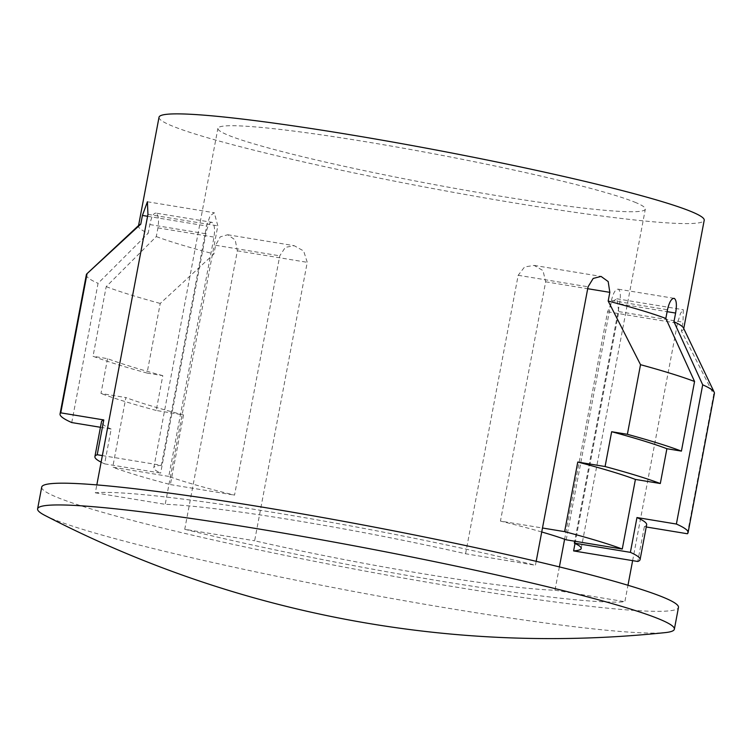 <?xml version="1.0" encoding="UTF-8"?>
<svg xmlns="http://www.w3.org/2000/svg" width="752" height="752" viewBox="0 0 752 752"><rect width="100%" height="100%" fill="white"/><g stroke="black" fill="none" stroke-linecap="round" stroke-linejoin="round"><path stroke-width="0.56" stroke-dasharray="3.76 2.82" d="M566.2 539.814L611.423 300.518C613.294 292.707 615.597 288.928 618.332 289.182C620.522 290.939 620.926 295.827 619.545 303.836L574.697 541.214M575.017 543.452L618.821 311.619L616.847 298.788L612.053 301.693L607.597 311.751L564.611 539.24M559.385 566.905L554.976 590.207A217.488 15.078 10.7 0 1 254.627 540.782L307.248 262.326L303.639 250.961L294.192 245.697L285.337 247.37L279.763 255.83L234.539 495.126A217.488 15.078 -169.3 0 1 168.786 476.401L214 237.096C215.128 229.05 214.47 224.124 212.017 222.329L156.049 213.117C158.465 214.912 159.095 219.828 157.948 227.875L156.303 236.579L106.192 286.653L93.032 356.269A319.581 22.156 -169.3 0 0 147.072 373.067L160.232 303.451L213.944 253.969L215.589 245.265L220.242 236.871L227.696 234.756L235.197 239.944L237.359 250.83L184.738 529.286L254.627 540.782M634.773 202.166A217.488 15.078 10.7 0 1 645.329 209.122A217.488 15.078 10.7 0 1 463.843 189.965A217.488 15.078 10.7 0 1 228.467 135.304A217.488 15.078 10.7 0 1 217.911 128.357A217.488 15.078 10.7 0 1 399.387 147.505A217.488 15.078 10.7 0 1 634.773 202.166M44.847 515.383A324.018 22.466 -169.3 0 0 53.326 519.218A324.018 22.466 -169.3 0 0 454.885 609.346A324.018 22.466 -169.3 0 0 665.238 632.611M41.708 487.108A324.018 22.466 -169.3 0 0 57.434 497.467A324.018 22.466 -169.3 0 0 408.11 578.89A324.018 22.466 -169.3 0 0 678.473 607.428M159.029 117.227A277.413 19.232 -169.3 0 0 172.49 126.101A277.413 19.232 -169.3 0 0 472.726 195.811A277.413 19.232 -169.3 0 0 704.21 220.242M139.007 225.111A277.413 19.232 -169.3 0 0 138.481 226.004A277.413 19.232 -169.3 0 0 148.172 233.261L149.817 224.557C151.462 216.717 153.54 212.901 156.049 213.117M536.185 561.33L535.443 565.25A277.413 19.232 -169.3 0 0 95.325 492.823L96.82 484.908M632.629 560.635L677.486 323.247L680.56 313.236L683.333 309.73L682.995 322.176L681.35 330.88L713.686 394.518L687.384 533.751M713.686 394.518A319.581 22.156 -169.3 0 0 714.4 393.409M71.75 422.568L98.061 283.335L148.172 233.261M86.358 274.734A319.581 22.156 -169.3 0 0 98.061 283.335M106.192 286.653A319.581 22.156 -169.3 0 0 160.232 303.451M541.731 531.984A217.488 15.078 -169.3 0 0 500.447 521.089L542.483 528.007M147.072 373.067L162.799 375.652L156.219 410.46L183.526 414.954L170.375 484.57A277.413 19.232 10.7 0 1 112.725 467.18L168.786 476.401M170.375 484.57L234.539 495.126M95.325 492.823L165.205 504.329A217.488 15.078 10.7 0 1 465.563 553.754L535.443 565.25M465.563 553.754L518.175 275.288L524.605 266.941L534.146 265.409L542.982 270.579L545.661 281.793L500.447 521.089M102.357 455.59L161.379 465.3L206.593 225.995L210.109 215.815L214.311 212.778L217.826 225.863L165.205 504.329M673.999 298.309L618.332 289.182M162.799 375.652A304.043 21.084 10.7 0 1 107.555 358.657L93.032 356.269M107.555 358.657L100.984 393.465L125.885 397.564L112.725 467.18M646.654 524.811A277.413 19.232 10.7 0 1 644.351 526.673L646.25 526.983M644.351 526.673L637.771 561.481M681.35 330.88A277.413 19.232 -169.3 0 0 683.653 329.019A277.413 19.232 -169.3 0 0 683.483 327.994M100.448 427.286L111.174 429.054L104.603 463.862A277.413 19.232 10.7 0 1 101.116 462.189M104.603 463.862L160.655 473.083A217.488 15.078 -169.3 0 1 153.784 467.725L217.911 128.357M161.379 465.3A217.488 15.078 -169.3 0 0 153.784 467.725M156.303 236.579A277.413 19.232 -169.3 0 0 213.944 253.969M184.738 529.286A277.413 19.232 -169.3 0 0 624.865 601.703L627.976 585.272M554.976 590.207L624.865 601.703M212.017 222.329C209.535 222.113 207.486 225.929 205.869 233.787L160.655 473.083M183.526 414.954A277.413 19.232 10.7 0 1 125.885 397.564M156.219 410.46A304.043 21.084 10.7 0 1 100.984 393.465M111.174 429.054A277.413 19.232 10.7 0 1 101.482 421.797M237.359 250.83L307.248 262.326M518.175 275.288L588.064 286.794M545.661 281.793L587.697 288.712M147.571 216.285L206.593 225.995M611.423 300.518L667.475 309.739M619.545 303.836L667.109 311.657M157.948 227.875L214 237.096M618.821 311.619L682.995 322.176M607.597 311.751L677.486 323.247M147.937 214.367L217.826 225.863M149.817 224.557L205.869 233.787M215.589 245.265L279.763 255.83M581.202 548.49L645.329 209.122M138.565 225.525L138.481 226.004M534.146 265.409L601.045 276.416M616.847 298.788L683.333 309.73M683.747 328.539L683.653 329.019M147.401 201.771L214.311 212.778M227.696 234.756L294.192 245.697"/><path stroke-width="1.13" d="M574.697 541.214L574.331 543.132L630.383 552.353A277.413 19.232 10.7 0 1 640.084 559.61A277.413 19.232 10.7 0 1 637.771 561.481L573.607 550.915A217.488 15.078 -169.3 0 0 581.202 548.49A217.488 15.078 -169.3 0 0 574.331 543.132M573.607 550.915L575.017 543.452M564.611 539.24L559.385 566.905M658.649 618.821A324.018 22.466 -169.3 0 0 257.081 528.694A324.018 22.466 -169.3 0 0 37.6 508.86A324.018 22.466 -169.3 0 0 44.847 515.383A1099.574 1099.574 0 0 0 665.238 632.611A324.018 22.466 -169.3 0 0 674.365 629.18A324.018 22.466 -169.3 0 0 658.649 618.821M674.365 629.18L678.473 607.428A324.018 22.466 -169.3 0 0 662.756 597.069A324.018 22.466 -169.3 0 0 312.08 515.637A324.018 22.466 -169.3 0 0 41.708 487.108L37.6 508.86M683.747 328.539L704.21 220.242A277.413 19.232 -169.3 0 0 690.75 211.378A277.413 19.232 -169.3 0 0 390.514 141.658A277.413 19.232 -169.3 0 0 159.029 117.227L138.565 225.525M96.82 484.908L147.937 214.367L147.401 201.771L142.429 215.439L140.784 224.143A277.413 19.232 -169.3 0 0 139.007 225.111L86.969 273.709A319.581 22.156 -169.3 0 0 86.358 274.734L60.047 413.967A319.581 22.156 -169.3 0 0 71.75 422.568L100.448 427.286M646.25 526.983L687.384 533.751A319.581 22.156 -169.3 0 0 688.089 532.632A319.581 22.156 -169.3 0 0 676.386 524.041L702.697 384.808L673.961 321.753L675.606 313.058C676.96 305.039 676.518 300.151 674.3 298.394C671.592 298.149 669.318 301.928 667.475 309.739L665.83 318.444A277.413 19.232 -169.3 0 0 608.18 301.054L609.825 292.349L608.189 281.577L601.045 276.416L593.187 278.437L588.064 286.794L536.185 561.33M688.089 532.632L714.4 393.409A319.581 22.156 -169.3 0 0 714.203 392.224A319.581 22.156 -169.3 0 0 702.697 384.808M140.784 224.143L87.063 273.625L60.762 412.848A319.581 22.156 -169.3 0 0 60.047 413.967M665.83 318.444L694.566 381.49L681.415 451.106A319.581 22.156 -169.3 0 0 627.375 434.308L640.525 364.692L608.18 301.054M694.566 381.49A319.581 22.156 -169.3 0 0 640.525 364.692M542.483 528.007L564.611 531.645A277.413 19.232 10.7 0 1 622.261 549.045L566.2 539.814A217.488 15.078 -169.3 0 0 541.731 531.984M101.116 462.189A277.413 19.232 10.7 0 1 94.902 456.605L101.482 421.797A277.413 19.232 10.7 0 1 103.785 419.936L60.762 412.848M103.785 419.936L97.215 454.734L102.357 455.59M627.375 434.308L611.658 431.723A304.043 21.084 10.7 0 1 666.892 448.718L681.415 451.106M666.892 448.718L660.312 483.527L635.412 479.428L622.261 549.045M714.203 392.224L683.483 327.994A277.413 19.232 -169.3 0 0 673.961 321.753M94.902 456.605A277.413 19.232 10.7 0 1 97.215 454.734M627.976 585.272L632.629 560.635M611.658 431.723L605.078 466.531L577.762 462.038L564.611 531.645M676.386 524.041L636.963 517.545L630.383 552.353M577.762 462.038A277.413 19.232 10.7 0 1 635.412 479.428M605.078 466.531A304.043 21.084 10.7 0 1 660.312 483.527M636.963 517.545A277.413 19.232 10.7 0 1 646.654 524.811L640.084 559.61M587.697 288.712L609.825 292.349M142.429 215.439L147.571 216.285M667.109 311.657L675.606 313.058"/></g></svg>
